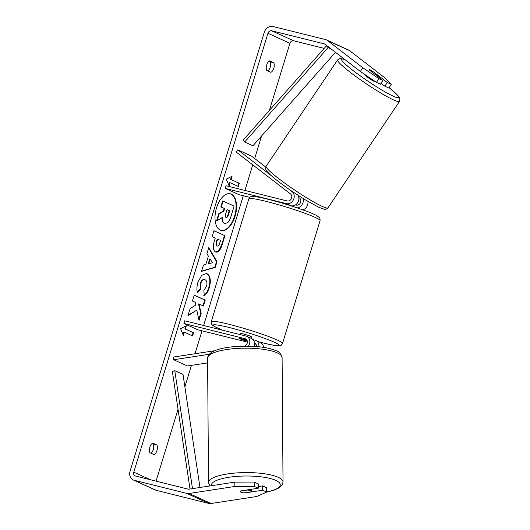 <?xml version="1.0" encoding="UTF-8"?>
<svg xmlns="http://www.w3.org/2000/svg" width="530" height="530" viewBox="0 0 530 530"><rect width="100%" height="100%" fill="white"/><g stroke="black" fill="none" stroke-linecap="round" stroke-linejoin="round"><path stroke-width="0.79" d="M288.24 188.693L292.11 191.681A6.724 5.664 114.5 0 1 293.474 199.697A6.724 5.664 114.5 0 1 286.419 203.633L225.21 188.388L226.025 185.725L287.233 200.969A3.922 3.306 114.5 0 0 291.354 198.671A3.922 3.306 114.5 0 0 290.553 193.993L236.287 152.163L237.844 149.851L251.571 156.111L265.762 167.049M237.844 149.851L271.049 175.45M297.224 207.886A6.724 5.664 -65.5 0 0 302.981 198.445M307.857 201.4A6.724 5.664 114.5 0 1 302.822 209.84M295.508 204.905L296.296 205.097A3.922 3.306 -65.5 0 0 300.417 202.804A3.922 3.306 -65.5 0 0 299.616 198.127L298.84 197.524M249.822 197.365L238.944 194.656L225.21 188.388M298.105 195.345A6.724 5.664 114.5 0 1 297.562 202.851A6.724 5.664 114.5 0 1 291.089 205.766L289.572 205.388M214.478 350.761L173.654 357.021L173.674 359.731L209.118 354.292M173.674 359.731L187.408 365.992L207.621 362.891M263.556 347.375A6.724 5.664 -65.5 0 0 260.502 342.592L255.831 340.465A6.724 5.664 114.5 0 1 258.832 346.759M253.095 339.697L255.003 340.174A6.724 5.664 114.5 0 1 255.831 340.465M248.371 346.123A6.724 5.664 -65.5 0 0 246.768 336.331A6.724 5.664 -65.5 0 0 245.94 336.04L184.731 320.796L183.917 323.466L197.644 329.726L247.397 342.115M244.555 346.103A3.922 3.306 -65.5 0 0 247.351 342.579A3.922 3.306 -65.5 0 0 245.609 338.882A3.922 3.306 -65.5 0 0 245.125 338.71L183.917 323.466M254.466 342.93A3.922 3.306 114.5 0 1 254.672 343.009A3.922 3.306 114.5 0 1 256.44 346.534M256.01 344.261L254.506 343.891M246.947 340.127L239.666 338.319A5.605 0.464 -163 0 0 239.269 338.372A5.605 0.464 -163 0 0 244.058 340.32L247.318 341.134M254.036 346.355A6.724 5.664 -65.5 0 0 251.439 338.458L246.768 336.331M250.716 490.72A5.605 1.458 -0.4 0 1 251.439 491.429A5.605 1.458 -0.4 0 1 251.246 491.813L244.27 492.88A5.605 1.458 -0.4 0 1 240.951 492.218A5.605 1.458 -0.4 0 1 240.236 491.515A5.605 1.458 -0.4 0 1 240.428 491.131L247.397 490.058A5.605 1.458 -0.4 0 1 250.716 490.72M220.983 230.398A18.895 10.057 104 0 0 234.578 216.24A18.895 10.057 104 0 0 230.113 193.742M235.042 216.353A18.895 10.057 104 0 0 230.345 193.794A18.895 10.057 104 0 0 216.512 207.906A18.895 10.057 104 0 0 221.209 230.464A18.895 10.057 104 0 0 235.042 216.353M324.181 48.396L293.647 40.79A3.359 2.829 -65.5 0 0 289.91 43.308L269.386 110.432M261.575 135.985L254.685 158.51M252.75 164.85L244.926 190.429M243.303 195.742L203.633 325.506M202.01 330.813L194.994 353.749M191.443 365.369L184.877 386.84M178.034 409.226L156.052 481.141M360.367 71.484L362.851 67.78L378.91 78.659L376.419 82.362L360.367 71.484L325.069 44.275A3.359 2.829 -65.5 0 0 324.599 43.99A3.359 2.829 -65.5 0 0 324.188 43.851L271.678 30.773A3.359 2.829 -65.5 0 0 267.935 33.284L133.765 472.144A3.359 2.829 -65.5 0 0 135.13 475.887A3.359 2.829 -65.5 0 0 135.547 476.033L188.051 489.11A3.359 2.829 -65.5 0 0 189.058 489.15L234.816 482.134L254.221 482.055L258.256 483.897L258.289 488.223L254.254 486.381L234.85 486.46L234.816 482.134M196.776 310.176L199.028 320.411L201.175 313.396L198.969 304.015L203.421 306.042L205.229 300.126L194.245 295.117L192.436 301.033L195.278 302.332L195.855 305.061L190.131 308.573L187.958 315.681L196.776 310.176L188.11 315.184M205.852 264.424L208.383 256.149L206.892 253.757L208.76 247.649L216.995 261.694L215.26 267.365L201.499 271.386L203.427 265.079L205.852 264.424M266.782 70.477A5.605 2.981 -76 0 1 266.703 64.965A5.605 2.981 -76 0 1 269.717 60.864L273.765 62.712A5.605 2.981 -76 0 1 273.844 68.218A5.605 2.981 -76 0 1 270.823 72.319L266.782 70.477M149.91 452.739L153.952 454.581A5.605 2.981 104 0 0 156.973 450.487A5.605 2.981 104 0 0 156.893 444.975L152.852 443.133A5.605 2.981 104 0 0 149.831 447.227A5.605 2.981 104 0 0 149.91 452.739M183.4 335.397L180.584 328.64L186.335 325.784L185.354 328.991L193.596 332.747L192.615 335.947L184.374 332.191L183.4 335.397M231.06 179.498L232.041 176.298L226.29 179.147L229.099 185.904L230.08 182.704L238.321 186.461L239.295 183.254L230.596 179.385L239.295 183.254M215.558 251.975L215.524 251.962C213.034 250.359 212.656 246.702 214.378 240.971L215.273 238.043L212.132 236.612L213.941 230.696L224.925 235.704L222.13 244.853C220.328 250.485 218.135 252.856 215.558 251.975L216.028 252.141M205.183 279.813C203.321 279.191 201.824 280.443 200.691 283.57L200.552 288.996L197.557 292.706C196.57 290.208 196.703 286.677 197.968 282.119L201.658 275.361L206.389 273.473L207.051 273.712C210.397 275.825 211.152 280.45 209.323 287.571C207.932 291.785 206.243 294.461 204.262 295.588L203.851 290.327L206.561 286.246C207.369 282.974 206.925 280.834 205.216 279.827L204.58 279.635M151.017 453.243A5.605 2.981 104 0 0 153.289 449.566A5.605 2.981 104 0 0 153.21 444.054L152.103 443.55M268.975 61.288L270.081 61.791A5.605 2.981 -76 0 1 270.161 67.303A5.605 2.981 -76 0 1 267.889 70.98M362.851 67.78L327.553 40.578A7.844 6.605 -65.5 0 0 326.46 39.916A7.844 6.605 -65.5 0 0 325.493 39.578L272.983 26.5A7.844 6.605 -65.5 0 0 264.258 32.37L130.082 471.23A7.844 6.605 -65.5 0 0 133.275 479.968A7.844 6.605 -65.5 0 0 134.242 480.306L186.745 493.384A7.844 6.605 -65.5 0 0 189.091 493.483L234.85 486.46M381.063 83.289L384.846 86.204L388.881 88.04L391.365 84.343L384.82 77.804L349.528 50.595A7.844 6.605 -65.5 0 0 348.429 49.933L326.46 39.916M133.275 479.968L155.244 489.985A7.844 6.605 -65.5 0 0 156.211 490.323L208.721 503.401A7.844 6.605 -65.5 0 0 211.059 503.5L256.818 496.484L266.709 492.065L266.683 487.739L262.648 485.897L262.681 490.224L266.709 492.065M262.681 490.224L245.105 492.92A5.605 1.458 -0.4 0 1 240.236 491.515A5.605 1.458 -0.4 0 1 240.706 490.919L258.289 488.223M254.221 482.055L254.254 486.381M258.276 486.573L262.648 485.897M376.419 82.362L380.454 84.197L382.938 80.5L378.91 78.659M384.846 86.204L387.331 82.501L373.776 72.053A5.605 0.583 33.9 0 0 370.072 69.887A5.605 0.583 33.9 0 0 369.185 69.668A5.605 0.583 33.9 0 0 369.383 70.046L382.938 80.5M387.331 82.501L391.365 84.343M273.765 62.712L270.081 61.791M156.893 444.975L153.21 444.054M218.724 213.775L219.188 213.895L217.095 220.738L216.631 220.626L218.724 213.775L223.375 210.986L224.17 208.389L220.838 206.872L222.653 200.936L234.121 206.071L231.027 216.194C230.013 219.427 228.907 221.566 227.701 222.62L225.051 223.521L224.064 223.216C222.428 222.315 221.752 220.334 222.03 217.273M224.097 223.229L224.528 223.329C222.891 222.428 222.209 220.447 222.487 217.386L217.095 220.738M220.838 206.872L221.295 206.985L223.11 201.049M224.17 208.389L221.295 206.985M223.375 210.986L223.839 211.106L224.634 208.502M219.188 213.895L223.839 211.106M185.752 326.076L184.897 328.872L185.354 328.991M184.897 328.872L193.596 332.747M192.178 335.748L193.132 332.635M183.108 334.708L183.917 332.078L184.374 332.191M238.838 183.141L237.884 186.262M228.814 185.222L229.623 182.592L230.08 182.704M230.596 179.385L231.458 176.589M208.628 248.086L216.531 261.581L216.995 261.694M216.531 261.581L214.802 267.252L215.26 267.365M214.802 267.252L201.585 271.115M210.185 259.037L209.721 258.925L208.263 263.688L212.55 262.847L210.185 259.037L208.727 263.801M213.915 230.775L224.925 235.704M224.468 235.592L221.673 244.741L219.003 250.359L215.796 252.075M217.658 239.129L216.797 241.938C216.174 244.138 216.306 245.489 217.194 245.98L217.22 245.993C218.194 246.357 219.029 245.436 219.711 243.23L220.56 240.454L217.658 239.129L217.194 239.017L216.339 241.826C215.717 244.025 215.849 245.37 216.73 245.86L217.141 245.973M202.99 305.843L204.772 300.013L205.229 300.126M204.772 300.013L194.225 295.197M198.823 319.471L200.718 313.283L198.505 303.895L198.969 304.015M200.718 313.283L201.175 313.396M206.157 273.427L206.587 273.593C209.94 275.713 210.695 280.33 208.86 287.459C207.469 291.672 205.786 294.342 203.798 295.475M204.726 279.694C202.857 279.078 201.36 280.33 200.234 283.451L200.095 288.883L200.552 288.996M200.095 288.883L197.412 292.202M226.191 217.293C227.078 217.618 227.84 216.744 228.476 214.683L229.662 210.801L227.019 209.595L225.826 213.51C225.23 215.591 225.336 216.849 226.158 217.28L226.356 217.353M225.734 217.181C226.621 217.499 227.383 216.631 228.019 214.57L229.205 210.682L229.662 210.801M229.205 210.682L226.999 209.675M365.587 75.021L365.462 75.22A5.605 0.583 33.9 0 0 368.509 77.943A5.605 0.583 33.9 0 0 373.875 81.242A5.605 0.583 33.9 0 0 374.756 81.468L374.869 81.309M374.604 73.988A5.605 0.583 33.9 0 0 377.605 75.697A5.605 0.583 33.9 0 0 378.486 75.916A5.605 0.583 33.9 0 0 378.453 75.744L373.074 71.596A5.605 0.583 33.9 0 0 370.072 69.887A5.605 0.583 33.9 0 0 369.185 69.668A5.605 0.583 33.9 0 0 369.225 69.841L374.564 74.048M240.401 334.662L240.739 333.562A5.605 0.464 17 0 1 243.349 333.946A5.605 0.464 17 0 1 248.802 335.603A5.605 0.464 17 0 1 251.452 336.841L251.015 338.266M247.305 341.068L243.263 340.068A5.605 0.464 17 0 1 239.269 338.372A5.605 0.464 17 0 1 239.414 338.312L246.006 339.896M245.993 339.949A5.605 0.464 17 0 1 247.033 340.3M326.447 45.832L328.07 47.62L244.688 142.02L243.065 140.231L326.447 45.832L328.017 46.547M244.688 142.02L252.929 145.776L335.49 52.304M328.07 47.62L331.343 49.111M190.005 489.011L172.369 371.464L174.781 370.682L183.016 374.438L199.976 487.481M192.476 488.627L174.781 370.682M292.11 191.681L293.534 192.33M286.419 203.633L291.089 205.766M254.466 342.97L255.115 343.268M245.125 338.71L246.052 339.134M208.515 482.552L207.588 358.147A37.252 9.699 -0.4 0 1 235.366 348.555A37.252 9.699 -0.4 0 1 277.316 352.887A37.252 9.699 -0.4 0 1 282.099 357.591L283.02 482.002A37.252 9.699 179.6 0 0 278.237 477.298A37.252 9.699 179.6 0 0 236.294 472.959A37.252 9.699 179.6 0 0 208.515 482.552L209.761 485.977M211.39 485.725A34.457 8.97 -0.4 0 1 236.115 476.437A34.457 8.97 -0.4 0 1 275.819 480.372A34.457 8.97 -0.4 0 1 266.709 491.966M267.935 33.284L289.91 43.308M133.765 472.144L150.421 479.736M189.091 493.483L211.059 503.5M271.678 30.773L293.647 40.79M324.188 43.851L324.983 44.209M327.553 40.578L349.528 50.595M134.242 480.306L156.211 490.323M186.745 493.384L208.721 503.401M224.064 223.216L224.528 223.329M221.673 244.741L222.13 244.853M216.339 241.826L216.797 241.938M216.73 245.86L217.194 245.98M206.561 273.579L207.018 273.692M206.587 273.593L207.051 273.712M208.86 287.459L209.323 287.571M200.234 283.451L200.691 283.57M228.019 214.57L228.476 214.683M337.63 59.877L266.153 166.248A37.252 3.862 33.9 0 0 286.452 184.36A37.252 3.862 33.9 0 0 322.121 206.336A37.252 3.862 33.9 0 0 327.997 207.806L399.474 101.435A37.252 3.862 -146.1 0 1 393.598 99.958A37.252 3.862 -146.1 0 1 357.929 77.989A37.252 3.862 -146.1 0 1 337.63 59.877L339.949 58.459L344.831 59.506M345.057 59.685A34.457 3.571 33.9 0 0 354.669 71.749A34.457 3.571 33.9 0 0 393.273 96.195A34.457 3.571 33.9 0 0 389.113 87.695L397.745 95.314L399.441 97.566L399.918 98.752L399.474 101.435M320.08 220.632A37.252 3.107 -163 0 0 302.445 212.391A37.252 3.107 -163 0 0 266.192 201.407A37.252 3.107 -163 0 0 248.828 198.843C249.875 197.253 250.524 196.577 250.776 196.815L254.016 196.544C257.09 196.796 261.833 197.716 268.24 199.32C286.154 203.652 312.819 212.894 317.066 215.816C320.087 218.333 319.868 216.717 320.08 220.632L282.536 343.427C281.49 345.017 280.84 345.692 280.589 345.454L277.349 345.726C274.275 345.474 269.531 344.553 263.125 342.95L258.918 341.87M248.828 198.843L211.285 321.637A37.252 3.107 17 0 1 228.649 324.201A37.252 3.107 17 0 1 264.901 335.185A37.252 3.107 17 0 1 282.536 343.427M258.859 341.843A34.457 2.869 -163 0 0 262.986 342.903A34.457 2.869 -163 0 0 274.401 342.254A34.457 2.869 -163 0 0 229.205 327.5A34.457 2.869 -163 0 0 222.931 330.309M283.02 482.002L282.152 484.957L279.012 487.905L273.811 490.263L266.524 492.151M282.099 357.591C280.86 353.623 278.84 351.324 276.031 350.714C270.141 348.183 263.218 347.163 257.646 346.64L234.624 346.56C217.121 348.217 208.111 352.079 207.588 358.147M251.419 489.276L251.439 491.429M266.153 166.248C265.503 168.401 265.51 169.686 266.186 170.117C266.776 171.236 268.074 173.019 274.335 178.259C279.628 182.585 286.054 187.295 293.62 192.39L305.194 199.803L319.073 207.429L324.4 209.237C325.056 209.701 326.255 209.224 327.997 207.806M377.976 76.678L378.486 75.916M211.285 321.637L211.463 323.903L212.437 325.162L214.299 326.453L222.799 330.276"/></g></svg>
